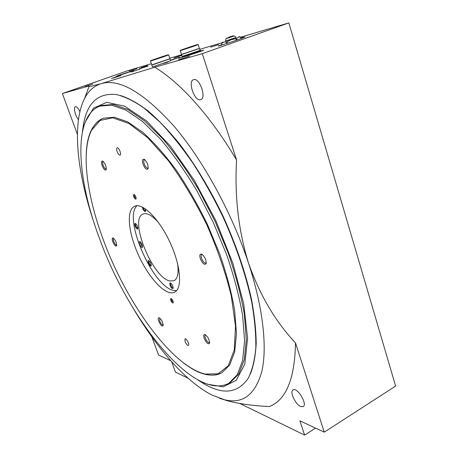 <?xml version="1.0" encoding="UTF-8"?>
<svg xmlns="http://www.w3.org/2000/svg" width="458" height="458" viewBox="0 0 458 458"><rect width="100%" height="100%" fill="white"/><g stroke="black" fill="none" stroke-linecap="round" stroke-linejoin="round"><path stroke-width="0.69" d="M241.091 38.569L240.582 36.995M237.026 40.018L236.574 38.564L231.221 39.691L227.013 41.81L227.466 43.252M236.248 40.287L235.801 38.838M226.664 43.516L226.212 42.073L227.013 41.81M222.136 44.964L221.626 43.401L222.479 42.731L224.054 42.039L226.212 42.073M225.485 41.037L236.128 37.442M240.61 37.006L238.412 37.15L236.574 38.564M194.696 53.122L191.954 54.176L194.747 53.271M190.425 54.45L185.948 56.179C186.12 56.426 204.972 50.008 203.358 50.254L190.425 54.45M121.078 74.58L118.467 75.547L121.107 74.671M117.918 75.57L127.959 72.272L117.918 75.57M116.069 76.469L133.925 70.561L116.069 76.469M178.694 58.298L185.656 56.288C186.08 56.448 205.064 49.985 203.684 50.145L192.526 53.414L178.694 58.298M77.408 134.417L62.374 93.547L88.909 85.984L89.064 86.419C89.768 86.619 93.919 85.657 101.521 83.539L154.69 67.234L202.304 53.666L236.586 160.071C234.485 196.224 238.481 230.637 248.568 263.316C259.835 295.112 275.476 321.636 295.49 342.887L324.253 432.152L299.921 420.833L304.622 435.1L315.562 428.11M170.782 360.738L158.554 355.053L151.901 336.956M324.253 432.152L395.626 386.077L288.849 22.9L240.668 37.201M202.304 53.666L288.849 22.9M240.822 37.699L242.522 37.235L240.891 37.922M148.123 66.026L140.205 68.62L148.123 66.026M120.935 75.576L113.057 78.152L120.935 75.576M195.743 52.212L200.833 50.414L195.743 52.212M168.252 61.922L163.769 63.37L168.252 61.922M139.324 68.752L143.898 67.149L139.324 68.752M117.133 76.543L111.368 78.501L117.133 76.543M221.987 44.495L218.231 46.046C218.838 46.315 246.931 36.783 244.858 37.012L240.948 38.1M189.549 56.254L178.557 59.815L189.549 56.254M92.945 84.032L85.114 86.602L92.945 84.032M136.908 68.7L128.973 71.299L136.908 68.7M170.439 60.227L179.467 57.307L170.536 60.513M139.816 69.187L131.16 72.02L139.816 69.187M218.523 44.661L210.6 47.237L218.523 44.661M181.849 55.395L174.011 57.977L181.797 55.235M147.487 65.66L141.178 67.727L147.487 65.66M222.296 42.663L199.711 49.367M181.631 54.731L169.786 58.246M151.386 63.708L127.009 70.938L62.374 93.547M295.49 342.887C294.832 378.886 286.084 400.109 269.247 406.555C253.165 405.771 239.265 403.859 227.557 400.819L219.445 398.277M94.858 225.25C77.608 175.259 71.328 124.696 84.553 98.55C88.503 90.77 94.159 85.766 101.521 83.539C119.647 78.455 143.835 92.711 174.097 126.293C203.037 160.157 232.091 213.142 248.568 263.316C263.247 308.125 267.335 347.611 261.833 371.427C255.255 394.67 242.912 404.139 224.792 399.834L227.557 400.819M78.438 119.63C75.324 116.126 73.194 107.224 75.387 106.731L75.484 106.703C76.807 106.64 78.284 108.26 79.915 111.563M134.48 310.375C157.792 349.265 186.303 382.109 212.169 395.162L224.792 399.834M300.751 406.538C295.427 404.523 289.399 391.567 293.011 389.901C297.116 386.781 307.845 404.317 303.196 406.618L300.751 406.538M188.089 378.228L175.425 372.045L171.67 361.74M239.837 403.481L304.622 435.1M200.352 99.73C194.444 101.298 187.568 81.392 193.482 79.692L193.768 79.606C199.642 77.688 206.718 97.989 200.781 99.609L200.352 99.73M154.69 67.234C179.788 82.131 210.399 115.616 236.586 160.071M112.347 78.163L114.54 77.413L112.347 78.163M141.785 67.818L142.97 67.452L141.791 67.813M196.047 52.08L199.734 50.781L196.058 52.103M176.542 290.687L173.101 290.303C152.079 285.66 122.899 217.808 136.999 205.745M141.94 247.526C139.644 245.477 138.848 243.444 139.541 241.423C141.711 242.86 142.633 244.87 142.312 247.452L141.94 247.526M177.498 263.218C178.929 272.825 177.778 278.659 174.051 280.72L169.781 280.966C152.399 277.622 128.738 219.079 143.022 214.063C147.001 212.535 152.205 215.415 158.634 222.697M145.398 208.848L145.604 211.207L145.089 211.544C143.818 210.955 142.919 209.466 142.398 207.079M172.506 288.62C170.788 288.259 168.704 282.363 170.519 282.998C172.282 284.326 173.147 286.101 173.118 288.317L172.506 288.62M150.671 266.087C149.085 265.823 147.029 259.995 148.747 260.619C150.424 261.942 151.237 263.676 151.197 265.812L150.671 266.087M137.326 229.011C135.734 228.897 133.633 222.748 135.425 223.43C137.102 224.804 137.892 226.567 137.801 228.725L137.326 229.011M142.581 246.65C141.133 245.333 140.377 243.696 140.325 241.738M137.898 228.233L137.6 228.324C135.929 226.91 135.31 225.376 135.74 223.716L135.86 223.687M151.283 265.325L150.945 265.405C149.297 263.968 148.673 262.468 149.073 260.894L149.176 260.865M173.198 287.807L172.781 287.91C171.046 286.416 170.393 284.87 170.828 283.279L170.966 283.244M145.713 210.697L145.381 210.829C144.447 210.451 143.726 209.34 143.211 207.497M234.049 36.022L225.96 38.753L225.451 41.203L236.231 37.545L234.444 35.884M225.96 38.753L234.061 36.005M228.428 37.35L233.128 35.81L228.428 37.35M99.689 239.002C77.099 179.439 72.221 116.784 99.718 106.13L111.563 105.128L126.002 110.138L142.558 121.502L160.535 139.169C172.958 153.917 185.078 171.103 196.894 190.728L213.09 221.998L226.59 254.522C233.998 276.203 239.345 296.544 242.631 315.539L244.578 340.672L242.608 360.658L237.147 374.93L228.754 383.352C193.207 401.626 128.383 318.499 99.689 239.002M86.247 153.934C86.991 134.881 92.699 122.962 103.365 118.181L114.288 117.219L127.587 121.839L142.822 132.322C153.751 142.186 164.903 154.787 176.278 170.13C187.494 186.801 197.908 204.955 207.508 224.597L219.886 254.402C226.687 274.279 231.611 292.943 234.645 310.387L236.465 333.498L234.679 351.91L229.647 365.06L221.884 372.795C211.356 377.879 198.566 374.575 183.509 362.873M99.718 106.13L101.436 105.5L113.326 104.481L127.805 109.462L144.396 120.797L162.401 138.425C174.83 153.144 186.956 170.302 198.772 189.904L214.957 221.128L228.428 253.618C235.818 275.281 241.143 295.605 244.4 314.594L246.301 339.716L244.286 359.707L238.778 373.997L230.34 382.441L228.754 383.352M85.154 122.137L93.506 108.162L106.794 102.329L124.702 106.204L146.365 120.769L170.25 145.942L194.226 180.24L215.861 220.71L232.893 263.321L243.702 303.746L247.589 338.227L244.784 364.184L236.219 380.38L223.201 386.792L207.131 384.188M82.423 131.669L83.659 123.351C87.627 102.346 98.516 92.745 116.326 94.548C124.702 96.564 133.931 101.063 144.018 108.059L159.905 122.034C170.931 133.656 181.958 147.396 192.978 163.26C203.793 180.131 213.852 198.148 223.161 217.31C236.339 246.421 246.181 275.865 251.774 302.44C254.728 319.495 256.068 334.752 255.799 348.206C254.659 360.429 252.163 370.39 248.31 378.102C238.223 392.884 223.865 395.036 205.241 384.548L198.079 380.134M120.546 95.504C128.898 98.281 137.99 103.359 147.814 110.727C157.958 119.424 168.361 130.278 179.021 143.291C194.994 164.176 210.371 189.612 223.527 217.144C236.259 245.402 245.545 272.602 251.379 298.742C254.471 315.281 256.079 330.229 256.205 343.586C255.518 355.849 253.549 366.068 250.297 374.249M89.82 134.24L91.823 129.477C94.623 123.895 98.51 120.111 103.479 118.141M221.987 372.738C217.275 375.268 211.882 375.812 205.808 374.352L200.873 372.823M103.348 239.889C87.031 196.247 80.717 151.884 91.56 130.221L100.147 120.425L112.72 117.821L128.887 123.442L147.825 137.784L168.263 160.535C182.152 179.525 195.016 200.982 206.85 224.901C217.539 249.358 225.674 273.02 231.261 295.874L235.509 326.159L234.29 349.883L228.181 365.873L218.094 373.814L205.07 374.083C171.04 365.702 126.156 302.103 103.348 239.889M117.116 151.581C116.452 149.537 116.458 148.283 117.128 147.825C118.759 146.972 121.851 154.621 120.082 155.113C119.086 155.176 118.101 153.997 117.116 151.581M133.782 196.78C133.295 195.182 133.398 194.421 134.102 194.484C135.516 195.652 136.163 197.146 136.043 198.967C135.419 199.528 134.669 198.801 133.782 196.78M170.84 300.442C170.428 299.126 170.519 298.496 171.115 298.542C172.523 299.601 173.227 301.015 173.221 302.79C172.586 303.322 171.79 302.538 170.84 300.442M134.789 245.992C127.759 226.91 127.295 209.266 134.658 206.266C142.484 202.453 159.035 218.655 169.889 242.11C180.841 265.514 182.587 288.603 174.635 292.141C164.886 297.54 144.058 272.47 134.789 245.992M102.151 165.641C101.161 162.476 101.31 160.941 102.603 161.044C105.231 163.369 106.428 166.271 106.187 169.741C105.1 170.702 103.754 169.334 102.151 165.641M204.182 338.29C203.375 335.68 203.61 334.426 204.881 334.535C207.926 336.664 209.478 339.596 209.535 343.34C208.087 344.576 206.3 342.893 204.182 338.29M158.72 321.144C157.947 318.779 158.067 317.623 159.081 317.686C161.697 319.707 163.037 322.375 163.105 325.707C161.955 326.583 160.495 325.065 158.72 321.144M143.114 164.365C142.049 160.729 142.364 159.012 144.052 159.207C147.081 161.714 148.409 164.914 148.037 168.813C146.64 170.17 144.997 168.687 143.114 164.365M112.777 241.721C111.929 239.128 112.015 237.862 113.04 237.92C115.496 239.998 116.693 242.648 116.641 245.854C115.634 246.65 114.345 245.27 112.777 241.721M200.358 258.718C199.402 255.432 199.774 253.887 201.468 254.081C204.755 256.434 206.306 259.629 206.123 263.671C204.491 265.256 202.568 263.608 200.358 258.718M185.038 341.485L185.009 338.874C186.354 337.941 189.944 344.828 188.427 345.435C187.311 345.464 186.183 344.147 185.038 341.485M206.295 262.743L205.917 263.11C204.394 263.247 202.951 261.69 201.6 258.421C200.959 256.383 201.016 255.106 201.778 254.591L202.299 254.516M116.773 245.127L116.698 245.173C115.759 245.185 114.769 243.954 113.727 241.481C113.132 239.746 113.086 238.692 113.595 238.326L113.676 238.297M148.243 167.943L147.923 168.206C146.663 168.304 145.449 166.912 144.281 164.027C143.543 161.703 143.583 160.266 144.402 159.716L144.82 159.676M163.208 324.951L163.117 325.02C162.023 325.031 160.89 323.669 159.716 320.932L159.739 318.047M209.649 342.498L209.438 342.693C208.041 342.756 206.673 341.216 205.321 338.061C204.783 336.412 204.795 335.388 205.356 334.981L205.636 334.907M106.365 168.973L106.216 169.071C105.226 169.111 104.206 167.868 103.17 165.344C102.472 163.243 102.449 161.966 103.096 161.508L103.273 161.474M136.135 198.514L134.389 196.614L134.497 194.724M173.29 302.343L171.441 300.311L171.504 298.753M161.256 57.187L155.611 59.053L161.256 57.187M168.676 54.914L169.941 58.716L151.781 64.887M169.059 59.116L152.76 64.778M169.071 59.151L152.737 64.704M170.015 58.939L170.616 60.754L152.474 66.92M191.015 46.813L185.33 48.691L191.015 46.813M198.182 44.626L199.39 48.371L181.534 54.428M198.526 48.766L182.456 54.216M198.537 48.8L182.467 54.25M199.465 48.594L200.037 50.38L182.192 56.431M163.517 56.494C153.35 60.044 145.495 62.437 155.548 58.933C165.355 55.515 173.599 52.979 163.517 56.494M151.793 64.91L150.499 61.091C151.151 60.439 146.508 62.065 163.89 56.099L168.67 54.891L163.729 56.729L150.493 61.074M193.408 46.075C183.606 49.487 175.277 52.052 184.98 48.674C194.427 45.382 203.117 42.686 193.408 46.075M193.619 46.298L180.309 50.695C180.95 50.042 176.387 51.651 193.471 45.794L198.177 44.609L193.619 46.298M222.777 42.107L221.632 43.418M238.927 36.651L240.41 36.972M84.553 98.55L89.064 86.419M127.982 72.284L128.303 72.444M226.979 37.9L226.859 38.483M233.133 35.816L233.569 36.216M201.623 381.949L205.241 384.548M83.322 127.793L83.659 123.351M205.07 374.083L205.808 374.352M91.56 130.221L91.823 129.477M202.018 254.333L201.468 254.081M206.266 263.075L206.123 263.671M144.528 159.453L144.052 159.207M148.192 168.304L148.037 168.813M163.185 325.403L163.105 325.707M205.293 334.695L204.881 334.535M209.632 342.905L209.535 343.34M102.924 161.205L102.603 161.044M106.308 169.403L106.187 169.741M151.861 65.11L152.48 66.948M180.309 50.695L181.54 54.45M181.608 54.645L182.198 56.454"/></g></svg>
